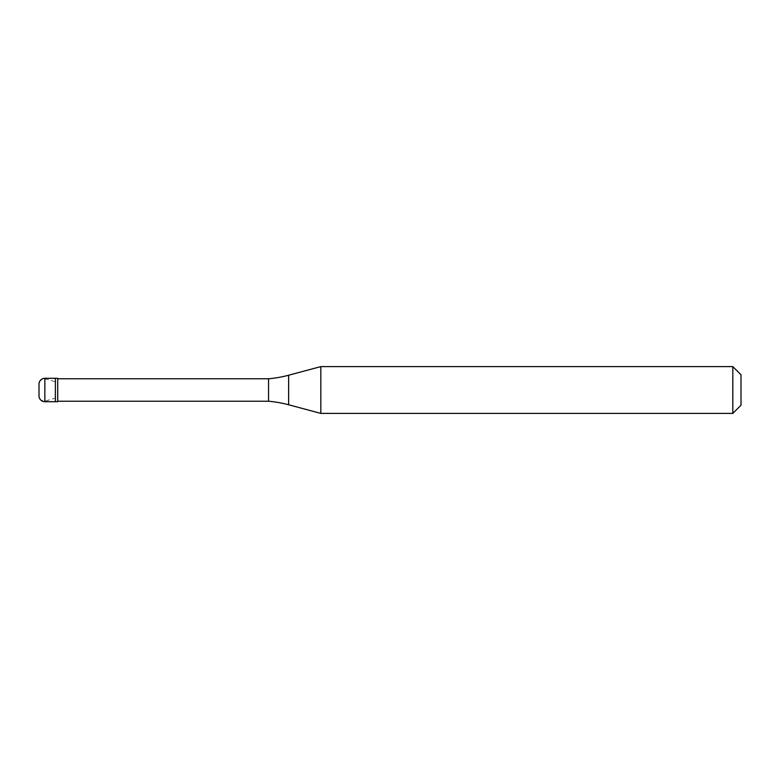 <?xml version="1.0" encoding="UTF-8"?>
<svg xmlns="http://www.w3.org/2000/svg" width="780" height="780" viewBox="0 0 780 780"><rect width="100%" height="100%" fill="white"/><g stroke="black" fill="none" stroke-linecap="round" stroke-linejoin="round"><path stroke-width="0.58" stroke-dasharray="3.9 2.92" d="M54.961 381.742L48.526 379.567L43.339 378.758L40.306 380.484L39 384.15L39.029 396.464L40.716 399.955L44.548 401.261L54.961 398.258M55.38 401.7L55.38 378.3L55.38 401.7M57.72 378.768L57.72 401.232M741 405.21L741 374.79L741 405.21M268.554 378.768L268.554 401.232M320.834 366.6L320.834 413.4M732.81 366.6L732.81 413.4M44.85 378.3L44.85 401.7M288.639 375.229L288.639 404.771"/><path stroke-width="1.17" d="M44.85 378.3A5.85 5.85 0 0 0 39 384.15L39 395.85A5.85 5.85 0 0 0 44.85 401.7L57.72 401.7L57.72 378.3L55.38 378.3L55.38 401.7L55.38 378.3L44.85 378.3L44.85 401.7M57.72 401.232L268.554 401.232A117 117 0 0 1 288.639 404.771L320.834 413.4L732.81 413.4L741 405.21L741 374.79L732.81 366.6L732.81 413.4M57.72 378.768L268.554 378.768L268.554 401.232M268.554 378.768A117 117 0 0 0 288.639 375.229L320.834 366.6L320.834 413.4M320.834 366.6L732.81 366.6M288.639 375.229L288.639 404.771"/></g></svg>
